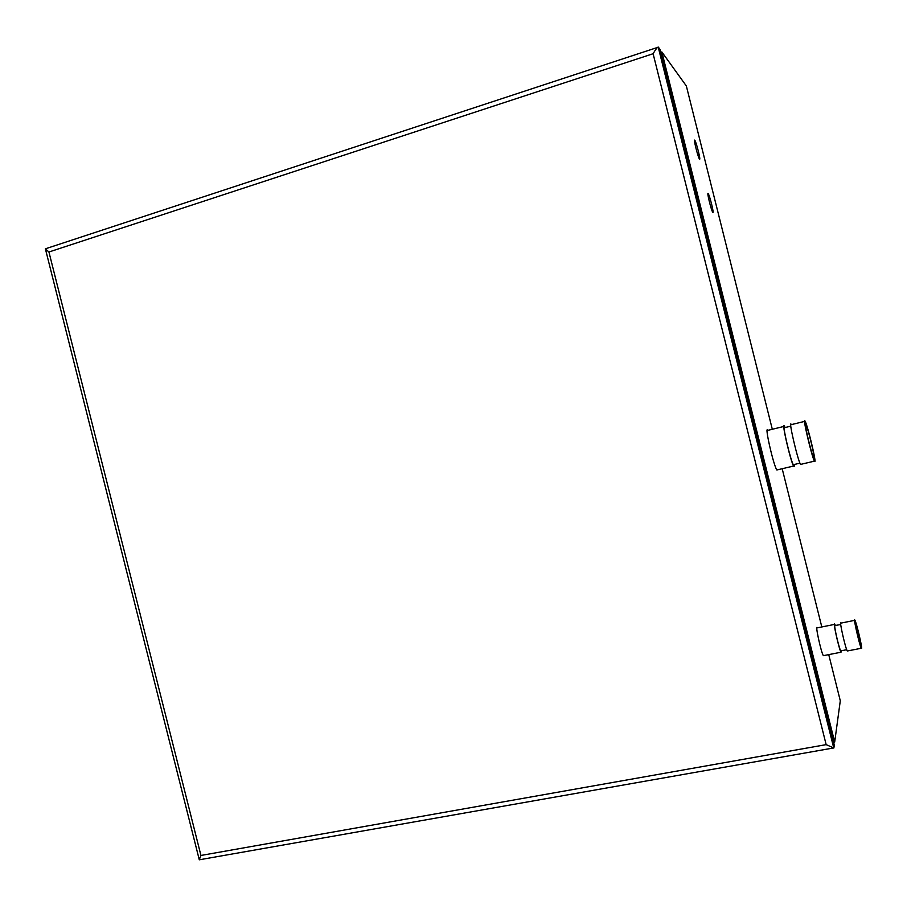 <?xml version="1.0" encoding="UTF-8"?>
<svg xmlns="http://www.w3.org/2000/svg" width="907" height="907" viewBox="0 0 907 907"><rect width="100%" height="100%" fill="white"/><g stroke="black" fill="none" stroke-linecap="round" stroke-linejoin="round"><path stroke-width="1.36" d="M833.612 742.289L834.678 742.096L840.29 700.771L828.737 654.616M199.903 859.7L199.223 859.813L200.935 855.46L48.933 251.999L45.384 248.824L657.518 47.436M833.748 747.958L826.152 744.636L200.935 855.46M48.933 251.999L653.108 53.728C655.512 49.568 657.212 47.345 658.21 47.062L658.244 47.198M833.884 747.924L834.281 744.987L660.126 49.568L658.38 47.153L833.884 747.924M660.806 52.289L661.838 51.948L834.678 742.096M860.936 645.512L860.641 645.433C859.122 642.814 853.838 619.368 855.596 623.098C856.798 625.116 861.265 643.845 860.936 645.512M712.845 212.351L712.721 212.204C711.156 210.243 706.462 190.833 708.254 193.724C709.739 195.572 714.274 213.95 712.845 212.351M699.501 159.054L699.422 158.952C697.857 157.024 693.073 137.513 694.864 140.37C696.372 142.229 701.043 161.072 699.501 159.054M784.34 427.197C782.639 426.993 790.813 461.164 793.319 464.713L793.965 464.565M794.26 464.486L794.169 466.459L793.625 466.028C790.496 461.436 780.938 419.658 784.51 426.29L785.111 427.537M804.577 421.404L791.369 424.623C787.9 417.957 797.525 459.781 800.541 464.407L801.187 464.248M814.894 461.584C816.209 461.039 807.513 425.19 805.133 421.267C801.879 414.533 811.64 456.448 814.429 461.141L814.894 461.584M840.71 624.549L834.746 625.558C834.123 627.179 839.168 648.652 840.71 650.886L841.129 650.807M841.401 650.75L841.004 652.224C838.884 648.993 832.433 619.708 834.848 624.333L835.415 625.615M854.575 620.365L841.072 623.086C838.714 618.438 845.222 647.745 847.274 650.999L847.705 650.92M861.65 648.358C862.058 646.215 856.469 622.803 854.961 620.286C852.75 615.592 859.383 644.968 861.276 648.267L861.65 648.358M823.896 655.568L823.363 655.67C821.062 652.484 814.769 623.279 817.354 627.848L834.395 624.424M772.311 429.272L686.35 85.972L661.838 51.948M821.81 626.952L782.185 468.715M777.639 469.792L776.846 469.973C773.456 465.461 764.057 423.796 767.889 430.349L783.829 426.46M814.123 458.477L813.726 458.092C811.357 454.124 803.092 418.615 805.847 424.317C807.865 427.628 815.246 458.069 814.123 458.477M653.108 53.728L826.152 744.636M45.509 249.3L199.2 859.451M199.223 859.813L832.955 748.071M658.21 47.062L833.782 748.094M793.319 464.713L799.951 463.148M784.816 427.616L790.802 426.154M800.541 464.407L814.429 461.141M840.71 650.886L846.719 649.707M847.274 650.999L861.276 648.267M823.363 655.67L841.004 652.224M776.846 469.973L793.625 466.028"/></g></svg>
